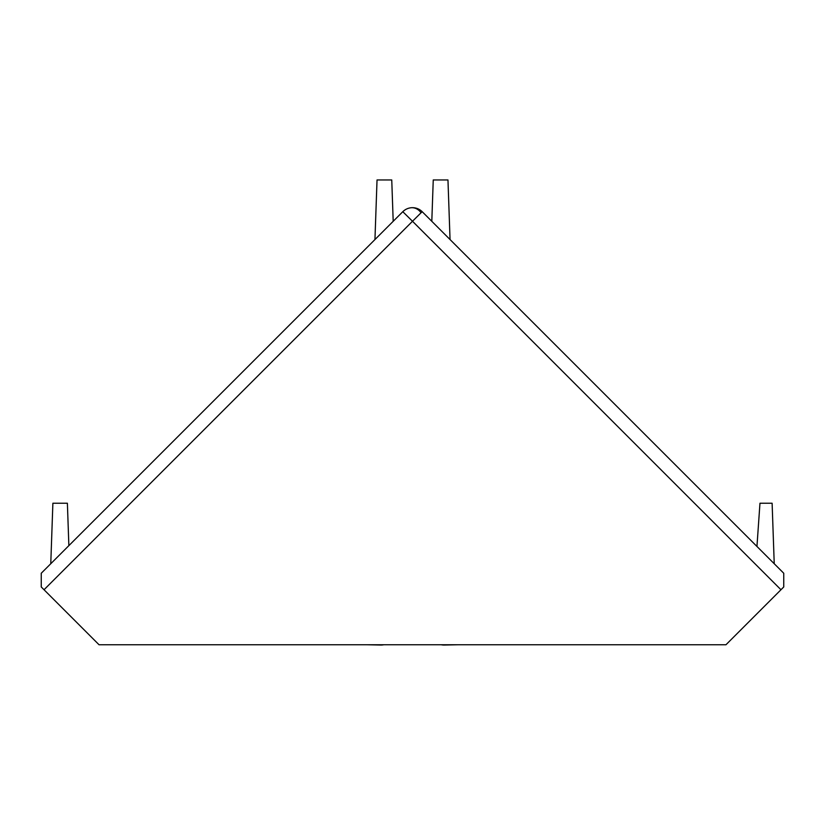 <?xml version="1.0" encoding="UTF-8"?>
<svg xmlns="http://www.w3.org/2000/svg" width="825" height="825" viewBox="0 0 825 825"><rect width="100%" height="100%" fill="white"/><g stroke="black" fill="none" stroke-linecap="round" stroke-linejoin="round"><path stroke-width="1.24" d="M421.07 212.757L412.5 221.265L402.806 211.695A13.716 13.716 0 0 1 422.194 211.695L421.07 212.757A13.716 11.416 -96.7 0 0 410.912 207.766M374.952 239.549L377.035 179.953L391.751 179.953L393.195 221.296L402.806 211.695L41.25 573.251L41.25 586.957L99.041 644.758L725.959 644.758L783.75 586.957L783.75 573.251L422.194 211.695L431.805 221.296L433.249 179.953L447.965 179.953L450.048 239.549M780.914 570.405L783.75 573.251M41.25 573.251L44.086 570.405M367.259 644.758L380.964 645.047A13.716 13.705 -0 0 0 383.759 644.758M441.241 644.758A13.716 13.705 -0 0 0 444.036 645.047L457.741 644.758M402.806 211.695A13.716 13.716 0 0 1 422.194 211.695M756.948 546.449L759.969 503.229L772.118 503.229L774.232 563.733M50.768 563.733L52.883 503.229L67.382 503.229L68.867 545.634M780.966 589.741L412.5 221.265L44.034 589.741"/></g></svg>

